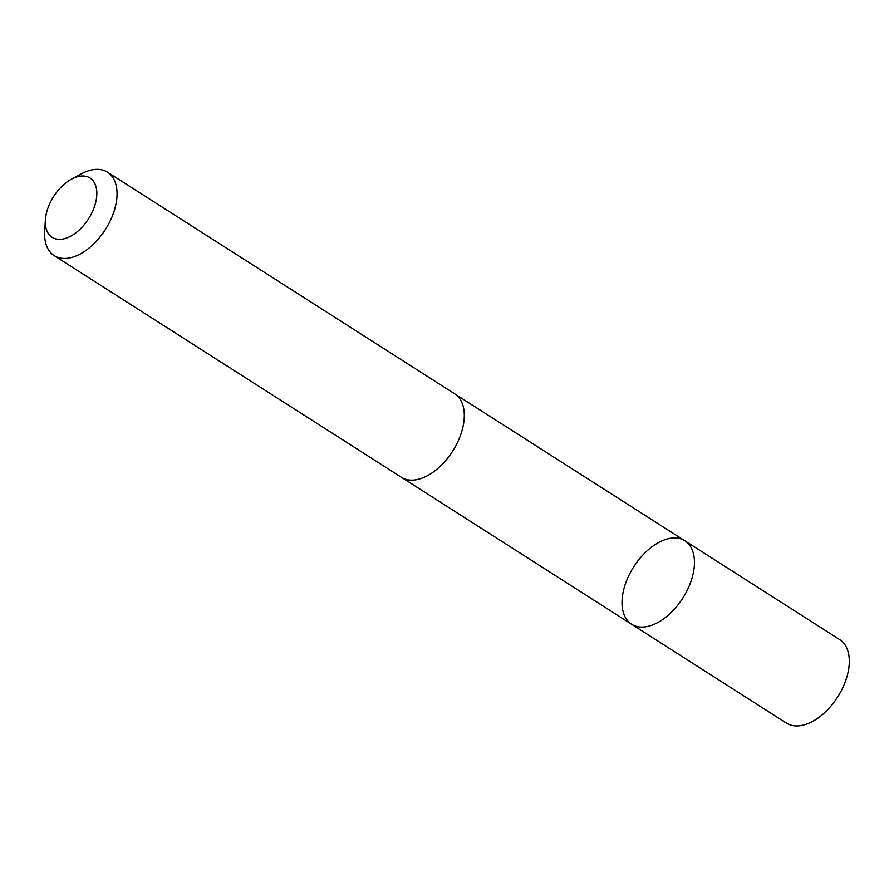 <?xml version="1.0" encoding="UTF-8"?>
<svg xmlns="http://www.w3.org/2000/svg" width="894" height="894" viewBox="0 0 894 894"><rect width="100%" height="100%" fill="white"/><g stroke="black" fill="none" stroke-linecap="round" stroke-linejoin="round"><path stroke-width="1.34" d="M622.023 603.282A49.505 29.1 122.6 0 1 644.775 553.04A49.505 29.1 122.6 0 1 684.871 540.792A49.505 29.1 122.6 0 1 682.759 598.175A49.505 29.1 122.6 0 1 631.589 624.247A49.505 29.1 122.6 0 1 622.023 603.282M786.441 723.123A49.516 29.1 -57.4 0 0 826.537 710.864A49.516 29.1 -57.4 0 0 849.3 660.61A49.516 29.1 -57.4 0 0 839.734 639.646L684.871 540.792A49.505 29.1 122.6 0 1 682.759 598.175A49.505 29.1 122.6 0 1 631.589 624.247L786.441 723.123M45.382 219.98L44.7 231.188A49.516 29.1 -57.4 0 0 54.188 255.628L401.428 477.318A49.516 29.1 -57.4 0 0 441.524 465.059A49.516 29.1 -57.4 0 0 464.288 414.816A49.516 29.1 -57.4 0 0 454.722 393.841L107.481 172.162A49.516 29.1 -57.4 0 0 81.32 173.838L71.431 179.18A35.224 20.707 -57.4 0 0 45.382 219.98A35.224 20.707 -57.4 0 0 70.414 236.34A35.224 20.707 -57.4 0 0 96.843 192.892A35.224 20.707 -57.4 0 0 71.431 179.18M54.188 255.628A49.516 29.1 -57.4 0 0 94.283 243.369A49.516 29.1 -57.4 0 0 117.047 193.126A49.516 29.1 -57.4 0 0 107.481 172.162M402.121 477.742L631.589 624.247M455.392 394.299L684.871 540.792"/></g></svg>
